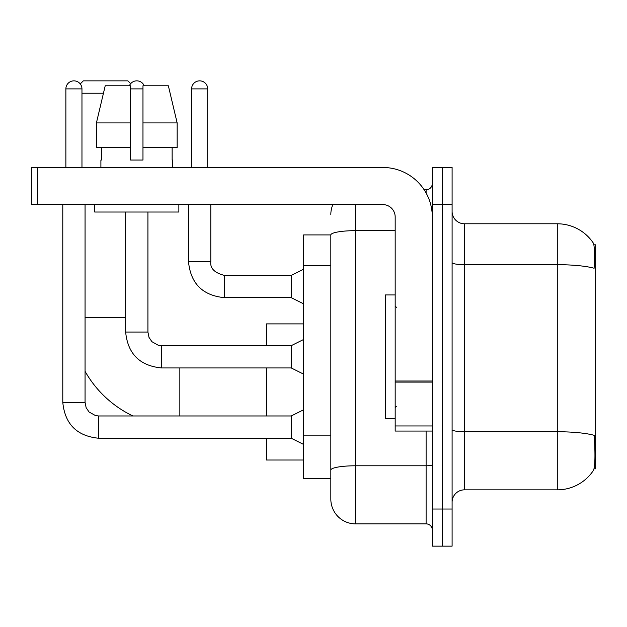 <?xml version="1.0" encoding="UTF-8"?>
<svg xmlns="http://www.w3.org/2000/svg" width="627" height="627" viewBox="0 0 627 627"><rect width="100%" height="100%" fill="white"/><g stroke="black" fill="none" stroke-linecap="round" stroke-linejoin="round"><path stroke-width="0.94" d="M594.051 468.808L595.65 468.808L595.65 244.82L593.894 244.82M330.829 234.921L303.601 234.921L303.601 478.707L330.829 478.707L330.829 499.123L330.829 234.921M464.474 489.844L557.285 489.844A43.31 43.31 0 0 0 593.503 470.297L593.252 470.665L593.503 470.297C594.984 466.809 595.329 456.824 594.521 440.342L594.2 435.334A43.31 7.524 180 0 0 557.285 431.744L557.285 223.784A43.31 43.31 0 0 1 593.252 242.962L593.252 242.962A43.31 43.31 0 0 0 557.285 223.784L464.474 223.784A12.375 12.375 0 0 1 452.098 211.409A12.375 12.375 0 0 0 464.474 223.784L464.474 489.844A12.375 12.375 0 0 0 452.098 502.219M442.2 509.022L442.2 546.148L452.098 546.148L452.098 509.022L442.2 509.022L442.2 546.148L432.301 546.148L432.301 509.022L442.2 509.022L442.2 204.598L442.2 509.022M432.301 509.022L432.301 167.472L442.2 167.472L442.2 204.598L442.2 167.472L452.098 167.472L452.098 509.022M452.098 262.541A12.375 2.147 0 0 0 464.474 264.688L557.285 264.688A43.31 7.524 180 0 1 594.114 268.246C594.702 253.99 594.467 245.635 593.401 243.19A43.31 43.31 0 0 0 557.285 223.784A43.31 43.31 0 0 1 593.401 243.19M355.572 204.598L355.572 523.874L426.109 523.874L426.109 431.062M424.142 189.754L426.109 189.754A6.184 6.184 0 0 0 432.301 183.562M330.829 485.51L330.829 474.373M432.301 530.066A6.184 6.184 0 0 0 426.109 523.874M330.829 214.497A24.751 24.751 0 0 1 332.89 204.598M355.572 523.874A24.751 24.751 0 0 1 330.829 499.123M177.151 147.674L177.151 122.923L168.357 85.797L177.151 122.923L177.151 147.674L142.972 147.674L142.972 85.797L168.357 85.797L177.151 122.923L142.972 122.923M395.175 294.941L385.276 294.941L385.276 418.687L395.175 418.687M132.893 415.967A108.902 108.902 0 0 1 85.06 371.317M80.248 83.924L83.328 80.852L127.877 80.852L130.682 83.657M103.447 93.227L81.965 93.227M266.475 367.947L266.475 415.967M266.475 438.242L266.475 460.022L303.601 460.022M303.601 323.893L266.475 323.893L266.475 345.673M65.874 167.472L65.874 88.893A8.041 8.041 0 0 1 73.923 80.852A8.041 8.041 0 0 1 81.965 88.893L81.965 167.472M303.601 444.425L291.226 438.242L291.226 415.967L303.601 409.776M62.786 204.598L62.786 402.354L85.06 402.354L85.06 204.598M129.358 85.797A8.041 8.041 0 0 1 144.21 85.797M303.601 374.139L291.226 367.947L291.226 345.673L303.601 339.489M125.651 212.028L125.651 332.059L147.925 332.059L147.925 212.028M432.301 431.062L395.175 431.062L395.175 381.02L432.301 381.02M432.301 216.973A49.502 49.502 0 0 0 382.799 167.472L37.534 167.472L37.534 204.598L382.799 204.598A12.375 12.375 0 0 1 395.175 216.973L395.175 381.02M37.534 204.598L31.35 204.598L31.35 167.472L37.534 167.472M142.972 160.05L130.596 160.05L142.972 160.05L142.972 147.674M100.9 160.05L101.433 160.05L100.9 160.05L100.9 167.472M172.676 160.05L172.135 160.05L172.676 160.05L172.676 167.472M172.135 147.674L172.135 160.05M130.596 122.923L96.417 122.923L105.211 85.797L130.596 85.797L130.596 160.05M101.433 160.05L101.433 147.674M94.708 204.598L94.708 212.028L178.86 212.028L178.86 204.598M130.596 147.674L96.417 147.674L96.417 122.923L105.211 85.797M191.603 167.472L191.603 88.893A8.041 8.041 0 0 1 199.652 80.852A8.041 8.041 0 0 1 207.694 88.893L207.694 167.472M303.601 303.844L291.226 297.66L291.226 275.386L303.601 269.195M188.515 204.598L188.515 261.772L210.79 261.772L210.79 204.598M330.829 265.597L303.601 265.597M330.829 435.138L303.601 435.138M557.285 489.844L557.285 431.744L464.474 431.744A12.375 2.147 0 0 1 452.098 429.597M452.098 204.598L432.301 204.598M432.301 464.701A6.184 1.074 0 0 1 426.109 465.783L355.572 465.783A24.751 4.295 180 0 0 330.829 470.078M330.829 234.953A24.751 4.295 180 0 1 355.572 230.658L395.175 230.658M426.109 193.014L426.109 189.754M85.06 317.709L125.651 317.709M179.847 415.967L179.847 367.947M291.226 438.242L98.666 438.242C76.894 436.086 64.934 424.126 62.786 402.354C64.934 424.126 76.894 436.086 98.666 438.242C76.894 436.086 64.934 424.126 62.786 402.354C64.934 424.126 76.894 436.086 98.666 438.242C76.894 436.086 64.934 424.126 62.786 402.354C64.934 424.126 76.894 436.086 98.666 438.242C76.894 436.086 64.934 424.126 62.786 402.354C64.934 424.126 76.894 436.086 98.666 438.242C76.894 436.086 64.934 424.126 62.786 402.354C64.934 424.126 76.894 436.086 98.666 438.242C76.894 436.086 64.934 424.126 62.786 402.354C64.934 424.126 76.894 436.086 98.666 438.242C76.894 436.086 64.934 424.126 62.786 402.354C64.934 424.126 76.894 436.086 98.666 438.242L98.666 415.967L95.484 415.583L89.042 411.978L86.134 407.668L85.06 402.354M65.874 88.893L81.965 88.893M291.226 367.947L161.539 367.947C139.758 365.8 127.798 353.832 125.651 332.059C127.798 353.832 139.758 365.8 161.539 367.947C139.758 365.8 127.798 353.832 125.651 332.059C127.798 353.832 139.758 365.8 161.539 367.947C139.758 365.8 127.798 353.832 125.651 332.059C127.798 353.832 139.758 365.8 161.539 367.947C139.758 365.8 127.798 353.832 125.651 332.059C127.798 353.832 139.758 365.8 161.539 367.947C139.758 365.8 127.798 353.832 125.651 332.059C127.798 353.832 139.758 365.8 161.539 367.947C139.758 365.8 127.798 353.832 125.651 332.059C127.798 353.832 139.758 365.8 161.539 367.947C139.758 365.8 127.798 353.832 125.651 332.059C127.798 353.832 139.758 365.8 161.539 367.947L161.539 345.696M130.596 88.893L142.972 88.893M432.301 382.094L395.175 382.094M395.175 425.952L432.301 425.952M291.226 297.66L224.403 297.66C202.631 295.505 190.663 283.545 188.515 261.772C190.663 283.545 202.631 295.505 224.403 297.66C202.631 295.505 190.663 283.545 188.515 261.772C190.663 283.545 202.631 295.505 224.403 297.66C202.631 295.505 190.663 283.545 188.515 261.772C190.663 283.545 202.631 295.505 224.403 297.66C202.631 295.505 190.663 283.545 188.515 261.772C190.663 283.545 202.631 295.505 224.403 297.66C202.631 295.505 190.663 283.545 188.515 261.772C190.663 283.545 202.631 295.505 224.403 297.66C202.631 295.505 190.663 283.545 188.515 261.772C190.663 283.545 202.631 295.505 224.403 297.66C202.631 295.505 190.663 283.545 188.515 261.772C190.663 283.545 202.631 295.505 224.403 297.66C202.631 295.505 190.663 283.545 188.515 261.772C190.663 283.545 202.631 295.505 224.403 297.66L224.403 275.41M191.603 88.893L207.694 88.893M396.413 307.316L395.175 306.078M396.413 406.312L395.175 407.55M291.226 415.967L98.666 415.967M62.786 402.354C64.934 424.126 76.894 436.086 98.666 438.242M291.226 345.673L161.539 345.673L158.349 345.297L151.906 341.691L148.999 337.373L147.925 332.059M210.79 261.772C210.037 268.372 214.575 272.91 224.403 275.386C214.575 272.91 210.037 268.372 210.79 261.772C210.037 268.372 214.575 272.91 224.403 275.386C214.575 272.91 210.037 268.372 210.79 261.772C210.037 268.372 214.575 272.91 224.403 275.386C214.575 272.91 210.037 268.372 210.79 261.772C210.037 268.372 214.575 272.91 224.403 275.386C214.575 272.91 210.037 268.372 210.79 261.772C210.037 268.372 214.575 272.91 224.403 275.386C214.575 272.91 210.037 268.372 210.79 261.772C210.037 268.372 214.575 272.91 224.403 275.386C214.575 272.91 210.037 268.372 210.79 261.772C210.037 268.372 214.575 272.91 224.403 275.386C214.575 272.91 210.037 268.372 210.79 261.772C210.037 268.372 214.575 272.91 224.403 275.386C214.575 272.91 210.037 268.372 210.79 261.772C210.037 268.372 214.575 272.91 224.403 275.386L291.226 275.386M188.515 261.772C190.663 283.545 202.631 295.505 224.403 297.66"/></g></svg>
